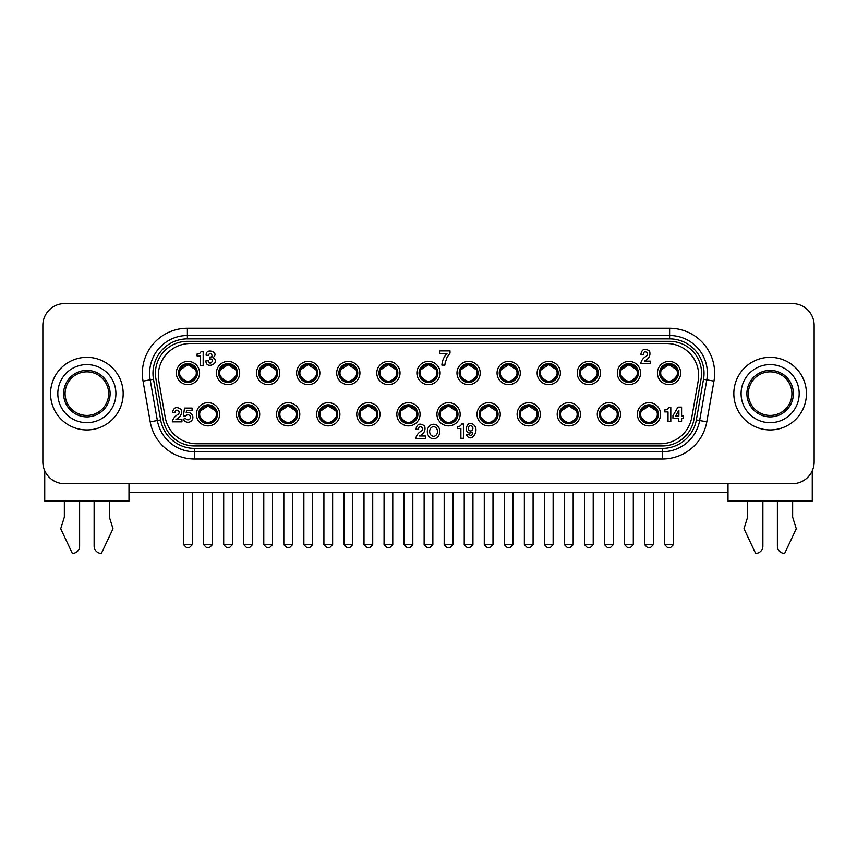 <?xml version="1.0" encoding="UTF-8"?>
<svg xmlns="http://www.w3.org/2000/svg" width="857" height="857" viewBox="0 0 857 857"><rect width="100%" height="100%" fill="white"/><g stroke="black" fill="none" stroke-linecap="round" stroke-linejoin="round"><path stroke-width="1.29" d="M691.781 417.348A31.955 31.955 0 0 1 660.318 443.755L196.681 443.755A31.955 31.955 0 0 1 165.219 417.348L158.813 381.033A31.955 31.955 0 0 1 190.286 343.528L666.714 343.528A31.955 31.955 0 0 1 698.187 381.033L691.781 417.348M678.487 373.009A9.438 9.438 0 0 1 664.325 381.194A9.438 9.438 0 0 1 664.325 364.836A9.438 9.438 0 0 1 678.487 373.009M680.662 373.009A11.623 11.623 0 0 0 663.232 362.95A11.623 11.623 0 0 0 663.232 383.079A11.623 11.623 0 0 0 680.662 373.009M470.557 425.683A2.635 2.335 -90 0 0 468.543 429.636A2.635 2.335 -90 0 0 472.582 429.636A2.635 2.335 -90 0 0 470.557 425.683M658.433 414.263A9.438 9.438 0 0 1 644.271 422.437A9.438 9.438 0 0 1 644.271 406.089A9.438 9.438 0 0 1 658.433 414.263M660.618 414.263A11.623 11.623 0 0 0 643.189 404.204A11.623 11.623 0 0 0 643.189 424.333A11.623 11.623 0 0 0 660.618 414.263M678.883 415.924L678.883 410.224L675.659 415.924L678.883 415.924M433.567 436.299A4.788 3.91 90 0 0 436.952 429.111A4.788 3.91 90 0 0 430.182 429.111A4.788 3.91 90 0 0 433.567 436.299M433.567 424.247A7.263 6.256 -90 0 1 438.988 435.142A7.263 6.256 -90 0 1 428.146 435.142A7.263 6.256 -90 0 1 433.567 424.247M677.983 407.118L681.594 407.118L681.594 415.881L683.211 415.881L683.211 418.227L681.594 418.227L681.594 421.387L678.776 421.387L678.776 418.227L672.949 418.227L672.949 415.677L677.983 407.118M425.415 435.999L425.415 438.388L415.784 438.388C416.481 435.174 418.355 432.721 421.44 431.028C425.436 427.986 418.195 423.99 418.634 429.303L415.902 429.303C417.027 423.808 419.951 422.715 424.665 426.036C425.811 430.407 424.076 433.728 419.459 435.999L425.415 435.999M184.501 408.082L192.064 408.082L192.064 410.567L186.569 410.567L186.183 412.838A4.896 4.896 0 0 1 192.546 415.581A4.896 4.896 0 0 1 189.793 421.933A4.896 4.896 0 0 1 183.441 419.169L185.637 418.27A2.507 2.507 0 0 0 189.322 419.427A2.507 2.507 0 0 0 189.772 415.591A2.507 2.507 0 0 0 185.926 415.859L183.419 415.859L184.501 408.082M445.126 362.94L444.869 365.103L441.88 365.103C442.233 360.604 443.947 356.694 447.022 353.373L439.845 353.373L439.845 350.92L450.011 350.92L450.011 353.116L447.022 357.401L445.126 362.94M670.806 421.676L668.032 421.676L668.032 411.896L664.732 411.896L664.732 409.903L665.771 409.903A3.578 3.578 0 0 0 668.706 407.418L670.806 407.418L670.806 421.676M463.658 438.281L460.884 438.281L460.884 428.511L457.574 428.511L457.574 426.518L458.613 426.518A3.578 3.578 0 0 0 461.559 424.033L463.658 424.033L463.658 438.281M203.173 365.725L200.399 365.725L200.399 355.944L197.089 355.944L197.089 353.952L198.128 353.952A3.578 3.578 0 0 0 201.074 351.466L203.173 351.466L203.173 365.725M212.847 357.573L213.211 357.68C221.17 362.982 205.605 370.074 205.948 360.786L208.551 360.786C209.676 367.15 215.857 358.258 209.483 358.965L209.483 357.048C215 357.723 209.901 349.967 208.647 355.28L206.151 355.291C205.423 347.289 219.842 352.045 213.286 357.358L212.847 357.573M172.3 421.837C172.985 418.623 174.871 416.17 177.945 414.477C181.941 411.435 174.699 407.439 175.149 412.753L172.407 412.753C173.543 407.257 176.467 406.164 181.181 409.485C182.316 413.856 180.581 417.177 175.964 419.448L181.92 419.448L181.92 421.837L172.3 421.837M640.832 354.423C641.968 348.928 644.893 347.835 649.606 351.145C650.742 355.516 649.006 358.837 644.389 361.118L650.345 361.118L650.345 363.497L640.725 363.497C641.411 360.283 643.296 357.83 646.371 356.137C650.367 353.095 643.125 349.11 643.575 354.423L640.832 354.423M468.961 434.36C471.071 436.352 472.336 435.613 472.785 432.132C462.137 437.37 466.219 416.845 474.392 425.49C479.652 431.457 470.397 444.022 466.262 434.36L468.961 434.36M638.39 373.009A9.438 9.438 0 0 1 624.228 381.194A9.438 9.438 0 0 1 624.228 364.836A9.438 9.438 0 0 1 638.39 373.009M640.575 373.009A11.623 11.623 0 0 0 623.135 362.95A11.623 11.623 0 0 0 623.135 383.079A11.623 11.623 0 0 0 640.575 373.009M598.304 373.009A9.438 9.438 0 0 1 584.142 381.194A9.438 9.438 0 0 1 584.142 364.836A9.438 9.438 0 0 1 598.304 373.009M600.478 373.009A11.623 11.623 0 0 0 583.049 362.95A11.623 11.623 0 0 0 583.049 383.079A11.623 11.623 0 0 0 600.478 373.009M558.207 373.009A9.438 9.438 0 0 1 544.045 381.194A9.438 9.438 0 0 1 544.045 364.836A9.438 9.438 0 0 1 558.207 373.009M560.392 373.009A11.623 11.623 0 0 0 542.963 362.95A11.623 11.623 0 0 0 542.963 383.079A11.623 11.623 0 0 0 560.392 373.009M518.121 373.009A9.438 9.438 0 0 1 503.959 381.194A9.438 9.438 0 0 1 503.959 364.836A9.438 9.438 0 0 1 518.121 373.009M520.295 373.009A11.623 11.623 0 0 0 502.866 362.95A11.623 11.623 0 0 0 502.866 383.079A11.623 11.623 0 0 0 520.295 373.009M478.035 373.009A9.438 9.438 0 0 1 463.873 381.194A9.438 9.438 0 0 1 463.873 364.836A9.438 9.438 0 0 1 478.035 373.009M480.209 373.009A11.623 11.623 0 0 0 462.78 362.95A11.623 11.623 0 0 0 462.78 383.079A11.623 11.623 0 0 0 480.209 373.009M437.938 373.009A9.438 9.438 0 0 1 423.776 381.194A9.438 9.438 0 0 1 423.776 364.836A9.438 9.438 0 0 1 437.938 373.009M440.123 373.009A11.623 11.623 0 0 0 422.694 362.95A11.623 11.623 0 0 0 422.694 383.079A11.623 11.623 0 0 0 440.123 373.009M397.852 373.009A9.438 9.438 0 0 1 383.69 381.194A9.438 9.438 0 0 1 383.69 364.836A9.438 9.438 0 0 1 397.852 373.009M400.026 373.009A11.623 11.623 0 0 0 382.597 362.95A11.623 11.623 0 0 0 382.597 383.079A11.623 11.623 0 0 0 400.026 373.009M357.765 373.009A9.438 9.438 0 0 1 343.603 381.194A9.438 9.438 0 0 1 343.603 364.836A9.438 9.438 0 0 1 357.765 373.009M359.94 373.009A11.623 11.623 0 0 0 342.511 362.95A11.623 11.623 0 0 0 342.511 383.079A11.623 11.623 0 0 0 359.94 373.009M317.668 373.009A9.438 9.438 0 0 1 303.507 381.194A9.438 9.438 0 0 1 303.507 364.836A9.438 9.438 0 0 1 317.668 373.009M319.854 373.009A11.623 11.623 0 0 0 302.425 362.95A11.623 11.623 0 0 0 302.425 383.079A11.623 11.623 0 0 0 319.854 373.009M277.582 373.009A9.438 9.438 0 0 1 263.42 381.194A9.438 9.438 0 0 1 263.42 364.836A9.438 9.438 0 0 1 277.582 373.009M279.757 373.009A11.623 11.623 0 0 0 262.328 362.95A11.623 11.623 0 0 0 262.328 383.079A11.623 11.623 0 0 0 279.757 373.009M237.485 373.009A9.438 9.438 0 0 1 223.323 381.194A9.438 9.438 0 0 1 223.323 364.836A9.438 9.438 0 0 1 237.485 373.009M239.671 373.009A11.623 11.623 0 0 0 222.242 362.95A11.623 11.623 0 0 0 222.242 383.079A11.623 11.623 0 0 0 239.671 373.009M197.399 373.009A9.438 9.438 0 0 1 183.237 381.194A9.438 9.438 0 0 1 183.237 364.836A9.438 9.438 0 0 1 197.399 373.009M199.585 373.009A11.623 11.623 0 0 0 182.145 362.95A11.623 11.623 0 0 0 182.145 383.079A11.623 11.623 0 0 0 199.585 373.009M618.347 414.263A9.438 9.438 0 0 1 604.185 422.437A9.438 9.438 0 0 1 604.185 406.089A9.438 9.438 0 0 1 618.347 414.263M620.522 414.263A11.623 11.623 0 0 0 603.092 404.204A11.623 11.623 0 0 0 603.092 424.333A11.623 11.623 0 0 0 620.522 414.263M578.261 414.263A9.438 9.438 0 0 1 564.099 422.437A9.438 9.438 0 0 1 564.099 406.089A9.438 9.438 0 0 1 578.261 414.263M580.435 414.263A11.623 11.623 0 0 0 563.006 404.204A11.623 11.623 0 0 0 563.006 424.333A11.623 11.623 0 0 0 580.435 414.263M538.164 414.263A9.438 9.438 0 0 1 524.002 422.437A9.438 9.438 0 0 1 524.002 406.089A9.438 9.438 0 0 1 538.164 414.263M540.349 414.263A11.623 11.623 0 0 0 522.92 404.204A11.623 11.623 0 0 0 522.92 424.333A11.623 11.623 0 0 0 540.349 414.263M498.078 414.263A9.438 9.438 0 0 1 483.916 422.437A9.438 9.438 0 0 1 483.916 406.089A9.438 9.438 0 0 1 498.078 414.263M500.252 414.263A11.623 11.623 0 0 0 482.823 404.204A11.623 11.623 0 0 0 482.823 424.333A11.623 11.623 0 0 0 500.252 414.263M457.992 414.263A9.438 9.438 0 0 1 443.83 422.437A9.438 9.438 0 0 1 443.83 406.089A9.438 9.438 0 0 1 457.992 414.263M460.166 414.263A11.623 11.623 0 0 0 442.737 404.204A11.623 11.623 0 0 0 442.737 424.333A11.623 11.623 0 0 0 460.166 414.263M417.895 414.263A9.438 9.438 0 0 1 403.733 422.437A9.438 9.438 0 0 1 403.733 406.089A9.438 9.438 0 0 1 417.895 414.263M420.08 414.263A11.623 11.623 0 0 0 402.64 404.204A11.623 11.623 0 0 0 402.64 424.333A11.623 11.623 0 0 0 420.08 414.263M377.808 414.263A9.438 9.438 0 0 1 363.647 422.437A9.438 9.438 0 0 1 363.647 406.089A9.438 9.438 0 0 1 377.808 414.263M379.983 414.263A11.623 11.623 0 0 0 362.554 404.204A11.623 11.623 0 0 0 362.554 424.333A11.623 11.623 0 0 0 379.983 414.263M337.712 414.263A9.438 9.438 0 0 1 323.55 422.437A9.438 9.438 0 0 1 323.55 406.089A9.438 9.438 0 0 1 337.712 414.263M339.897 414.263A11.623 11.623 0 0 0 322.468 404.204A11.623 11.623 0 0 0 322.468 424.333A11.623 11.623 0 0 0 339.897 414.263M297.625 414.263A9.438 9.438 0 0 1 283.463 422.437A9.438 9.438 0 0 1 283.463 406.089A9.438 9.438 0 0 1 297.625 414.263M299.8 414.263A11.623 11.623 0 0 0 282.371 404.204A11.623 11.623 0 0 0 282.371 424.333A11.623 11.623 0 0 0 299.8 414.263M257.539 414.263A9.438 9.438 0 0 1 243.377 422.437A9.438 9.438 0 0 1 243.377 406.089A9.438 9.438 0 0 1 257.539 414.263M259.714 414.263A11.623 11.623 0 0 0 242.285 404.204A11.623 11.623 0 0 0 242.285 424.333A11.623 11.623 0 0 0 259.714 414.263M217.442 414.263A9.438 9.438 0 0 1 203.28 422.437A9.438 9.438 0 0 1 203.28 406.089A9.438 9.438 0 0 1 217.442 414.263M219.628 414.263A11.623 11.623 0 0 0 202.198 404.204A11.623 11.623 0 0 0 202.198 424.333A11.623 11.623 0 0 0 219.628 414.263M669.038 364.664A8.356 8.356 0 0 0 661.09 375.559A8.356 8.356 0 0 0 676.998 375.559A8.356 8.356 0 0 0 669.038 364.664L660.276 370.47C666.114 361.922 671.963 361.922 677.812 370.47L669.038 364.664M659.944 375.559L661.09 375.559C666.392 383.1 671.695 383.1 676.998 375.559L677.812 375.559C671.963 384.107 666.114 384.107 660.276 375.559L659.944 375.559M664.678 544.698L667.592 547.612L670.495 547.612L673.398 544.698L664.678 544.698L664.678 492.411M673.398 544.698L673.398 492.411M628.952 364.664A8.356 8.356 0 0 0 620.993 375.559A8.356 8.356 0 0 0 636.912 375.559A8.356 8.356 0 0 0 628.952 364.664L620.179 370.47C626.028 361.922 631.877 361.922 637.715 370.47L628.952 364.664M619.857 375.559L620.993 375.559C626.296 383.1 631.598 383.1 636.912 375.559L637.715 375.559C631.877 384.107 626.028 384.107 620.179 375.559L619.857 375.559M624.592 544.698L627.495 547.612L630.398 547.612L633.312 544.698L624.592 544.698L624.592 492.411M633.312 544.698L633.312 492.411M588.855 364.664A8.356 8.356 0 0 0 580.907 375.559A8.356 8.356 0 0 0 596.815 375.559A8.356 8.356 0 0 0 588.855 364.664L580.093 370.47C585.942 361.922 591.78 361.922 597.629 370.47L588.855 364.664M579.771 375.559L580.907 375.559C586.209 383.1 591.512 383.1 596.815 375.559L597.629 375.559C591.78 384.107 585.942 384.107 580.093 375.559L579.771 375.559M584.506 544.698L587.409 547.612L590.312 547.612L593.215 544.698L584.506 544.698L584.506 492.411M593.215 544.698L593.215 492.411M548.769 364.664A8.356 8.356 0 0 0 540.81 375.559A8.356 8.356 0 0 0 556.729 375.559A8.356 8.356 0 0 0 548.769 364.664L539.996 370.47C545.845 361.922 551.694 361.922 557.543 370.47L548.769 364.664M539.674 375.559L540.81 375.559C546.123 383.1 551.426 383.1 556.729 375.559L557.543 375.559C551.694 384.107 545.845 384.107 539.996 375.559L539.674 375.559M544.409 544.698L547.323 547.612L550.226 547.612L553.129 544.698L544.409 544.698L544.409 492.411M553.129 544.698L553.129 492.411M508.683 364.664A8.356 8.356 0 0 0 500.724 375.559A8.356 8.356 0 0 0 516.632 375.559A8.356 8.356 0 0 0 508.683 364.664L499.91 370.47C505.759 361.922 511.608 361.922 517.446 370.47L508.683 364.664M499.588 375.559L500.724 375.559C506.026 383.1 511.329 383.1 516.632 375.559L517.446 375.559C511.608 384.107 505.759 384.107 499.91 375.559L499.588 375.559M504.323 544.698L507.226 547.612L510.129 547.612L513.043 544.698L504.323 544.698L504.323 492.411M513.043 544.698L513.043 492.411M468.586 364.664A8.356 8.356 0 0 0 460.637 375.559A8.356 8.356 0 0 0 476.546 375.559A8.356 8.356 0 0 0 468.586 364.664L459.823 370.47C465.662 361.922 471.511 361.922 477.36 370.47L468.586 364.664M459.502 375.559L460.637 375.559C465.94 383.1 471.243 383.1 476.546 375.559L477.36 375.559C471.511 384.107 465.662 384.107 459.823 375.559L459.502 375.559M464.237 544.698L467.14 547.612L470.043 547.612L472.946 544.698L464.237 544.698L464.237 492.411M472.946 544.698L472.946 492.411M428.5 364.664A8.356 8.356 0 0 0 420.541 375.559A8.356 8.356 0 0 0 436.459 375.559A8.356 8.356 0 0 0 428.5 364.664L419.726 370.47C425.575 361.922 431.425 361.922 437.274 370.47L428.5 364.664M419.405 375.559L420.541 375.559C425.843 383.1 431.157 383.1 436.459 375.559L437.274 375.559C431.425 384.107 425.575 384.107 419.726 375.559L419.405 375.559M424.14 544.698L427.043 547.612L429.957 547.612L432.86 544.698L424.14 544.698L424.14 492.411M432.86 544.698L432.86 492.411M388.414 364.664A8.356 8.356 0 0 0 380.454 375.559A8.356 8.356 0 0 0 396.363 375.559A8.356 8.356 0 0 0 388.414 364.664L379.64 370.47C385.489 361.922 391.338 361.922 397.177 370.47L388.414 364.664M379.319 375.559L380.454 375.559C385.757 383.1 391.06 383.1 396.363 375.559L397.177 375.559C391.338 384.107 385.489 384.107 379.64 375.559L379.319 375.559M384.054 544.698L386.957 547.612L389.86 547.612L392.763 544.698L384.054 544.698L384.054 492.411M392.763 544.698L392.763 492.411M348.317 364.664A8.356 8.356 0 0 0 340.368 375.559A8.356 8.356 0 0 0 356.276 375.559A8.356 8.356 0 0 0 348.317 364.664L339.554 370.47C345.392 361.922 351.241 361.922 357.09 370.47L348.317 364.664M339.222 375.559L340.368 375.559C345.671 383.1 350.974 383.1 356.276 375.559L357.09 375.559C351.241 384.107 345.392 384.107 339.554 375.559L339.222 375.559M343.957 544.698L346.871 547.612L349.774 547.612L352.677 544.698L343.957 544.698L343.957 492.411M352.677 544.698L352.677 492.411M308.231 364.664A8.356 8.356 0 0 0 300.271 375.559A8.356 8.356 0 0 0 316.19 375.559A8.356 8.356 0 0 0 308.231 364.664L299.457 370.47C305.306 361.922 311.155 361.922 317.004 370.47L308.231 364.664M299.136 375.559L300.271 375.559C305.574 383.1 310.877 383.1 316.19 375.559L317.004 375.559C311.155 384.107 305.306 384.107 299.457 375.559L299.136 375.559M303.871 544.698L306.774 547.612L309.677 547.612L312.591 544.698L303.871 544.698L303.871 492.411M312.591 544.698L312.591 492.411M268.145 364.664A8.356 8.356 0 0 0 260.185 375.559A8.356 8.356 0 0 0 276.093 375.559A8.356 8.356 0 0 0 268.145 364.664L259.371 370.47C265.22 361.922 271.058 361.922 276.907 370.47L268.145 364.664M259.05 375.559L260.185 375.559C265.488 383.1 270.791 383.1 276.093 375.559L276.907 375.559C271.058 384.107 265.22 384.107 259.371 375.559L259.05 375.559M263.785 544.698L266.688 547.612L269.591 547.612L272.494 544.698L263.785 544.698L263.785 492.411M272.494 544.698L272.494 492.411M228.048 364.664A8.356 8.356 0 0 0 220.088 375.559A8.356 8.356 0 0 0 236.007 375.559A8.356 8.356 0 0 0 228.048 364.664L219.285 370.47C225.123 361.922 230.972 361.922 236.821 370.47L228.048 364.664M218.953 375.559L220.088 375.559C225.402 383.1 230.704 383.1 236.007 375.559L236.821 375.559C230.972 384.107 225.123 384.107 219.285 375.559L218.953 375.559M223.688 544.698L226.602 547.612L229.505 547.612L232.408 544.698L223.688 544.698L223.688 492.411M232.408 544.698L232.408 492.411M187.962 364.664A8.356 8.356 0 0 0 180.002 375.559A8.356 8.356 0 0 0 195.91 375.559A8.356 8.356 0 0 0 187.962 364.664L179.188 370.47C185.037 361.922 190.886 361.922 196.724 370.47L187.962 364.664M178.867 375.559L180.002 375.559C185.305 383.1 190.608 383.1 195.91 375.559L196.724 375.559C190.886 384.107 185.037 384.107 179.188 375.559L178.867 375.559M183.602 544.698L186.505 547.612L189.408 547.612L192.322 544.698L183.602 544.698L183.602 492.411M192.322 544.698L192.322 492.411M648.995 405.918A8.356 8.356 0 0 0 641.036 416.802A8.356 8.356 0 0 0 656.955 416.802A8.356 8.356 0 0 0 648.995 405.918L640.222 411.724C646.071 403.176 651.92 403.176 657.769 411.724L648.995 405.918M639.9 416.802L641.036 416.802C646.339 424.354 651.652 424.354 656.955 416.802L657.769 416.802C651.92 425.361 646.071 425.361 640.222 416.802L639.9 416.802M644.635 544.698L647.538 547.612L650.452 547.612L653.355 544.698L644.635 544.698L644.635 492.411M653.355 544.698L653.355 492.411M608.909 405.918A8.356 8.356 0 0 0 600.95 416.802A8.356 8.356 0 0 0 616.858 416.802A8.356 8.356 0 0 0 608.909 405.918L600.136 411.724C605.985 403.176 611.834 403.176 617.672 411.724L608.909 405.918M599.814 416.802L600.95 416.802C606.253 424.354 611.555 424.354 616.858 416.802L617.672 416.802C611.834 425.361 605.985 425.361 600.136 416.802L599.814 416.802M604.549 544.698L607.452 547.612L610.355 547.612L613.258 544.698L604.549 544.698L604.549 492.411M613.258 544.698L613.258 492.411M568.812 405.918A8.356 8.356 0 0 0 560.864 416.802A8.356 8.356 0 0 0 576.772 416.802A8.356 8.356 0 0 0 568.812 405.918L560.049 411.724C565.888 403.176 571.737 403.176 577.586 411.724L568.812 405.918M559.717 416.802L560.864 416.802C566.166 424.354 571.469 424.354 576.772 416.802L577.586 416.802C571.737 425.361 565.888 425.361 560.049 416.802L559.717 416.802M564.463 544.698L567.366 547.612L570.269 547.612L573.172 544.698L564.463 544.698L564.463 492.411M573.172 544.698L573.172 492.411M528.726 405.918A8.356 8.356 0 0 0 520.767 416.802A8.356 8.356 0 0 0 536.686 416.802A8.356 8.356 0 0 0 528.726 405.918L519.953 411.724C525.802 403.176 531.651 403.176 537.5 411.724L528.726 405.918M519.631 416.802L520.767 416.802C526.069 424.354 531.372 424.354 536.686 416.802L537.5 416.802C531.651 425.361 525.802 425.361 519.953 416.802L519.631 416.802M524.366 544.698L527.269 547.612L530.183 547.612L533.086 544.698L524.366 544.698L524.366 492.411M533.086 544.698L533.086 492.411M488.64 405.918A8.356 8.356 0 0 0 480.681 416.802A8.356 8.356 0 0 0 496.589 416.802A8.356 8.356 0 0 0 488.64 405.918L479.866 411.724C485.715 403.176 491.554 403.176 497.403 411.724L488.64 405.918M479.545 416.802L480.681 416.802C485.983 424.354 491.286 424.354 496.589 416.802L497.403 416.802C491.554 425.361 485.715 425.361 479.866 416.802L479.545 416.802M484.28 544.698L487.183 547.612L490.086 547.612L492.989 544.698L484.28 544.698L484.28 492.411M492.989 544.698L492.989 492.411M448.543 405.918A8.356 8.356 0 0 0 440.594 416.802A8.356 8.356 0 0 0 456.502 416.802A8.356 8.356 0 0 0 448.543 405.918L439.78 411.724C445.619 403.176 451.468 403.176 457.317 411.724L448.543 405.918M439.448 416.802L440.594 416.802C445.897 424.354 451.2 424.354 456.502 416.802L457.317 416.802C451.468 425.361 445.619 425.361 439.78 416.802L439.448 416.802M444.183 544.698L447.097 547.612L450 547.612L452.903 544.698L444.183 544.698L444.183 492.411M452.903 544.698L452.903 492.411M408.457 405.918A8.356 8.356 0 0 0 400.498 416.802A8.356 8.356 0 0 0 416.406 416.802A8.356 8.356 0 0 0 408.457 405.918L399.683 411.724C405.532 403.176 411.381 403.176 417.22 411.724L408.457 405.918M399.362 416.802L400.498 416.802C405.8 424.354 411.103 424.354 416.406 416.802L417.22 416.802C411.381 425.361 405.532 425.361 399.683 416.802L399.362 416.802M404.097 544.698L407 547.612L409.903 547.612L412.817 544.698L404.097 544.698L404.097 492.411M412.817 544.698L412.817 492.411M368.36 405.918A8.356 8.356 0 0 0 360.411 416.802A8.356 8.356 0 0 0 376.319 416.802A8.356 8.356 0 0 0 368.36 405.918L359.597 411.724C365.446 403.176 371.285 403.176 377.134 411.724L368.36 405.918M359.276 416.802L360.411 416.802C365.714 424.354 371.017 424.354 376.319 416.802L377.134 416.802C371.285 425.361 365.446 425.361 359.597 416.802L359.276 416.802M364.011 544.698L366.914 547.612L369.817 547.612L372.72 544.698L364.011 544.698L364.011 492.411M372.72 544.698L372.72 492.411M328.274 405.918A8.356 8.356 0 0 0 320.314 416.802A8.356 8.356 0 0 0 336.233 416.802A8.356 8.356 0 0 0 328.274 405.918L319.5 411.724C325.349 403.176 331.198 403.176 337.047 411.724L328.274 405.918M319.179 416.802L320.314 416.802C325.628 424.354 330.931 424.354 336.233 416.802L337.047 416.802C331.198 425.361 325.349 425.361 319.5 416.802L319.179 416.802M323.914 544.698L326.817 547.612L329.731 547.612L332.634 544.698L323.914 544.698L323.914 492.411M332.634 544.698L332.634 492.411M288.188 405.918A8.356 8.356 0 0 0 280.228 416.802A8.356 8.356 0 0 0 296.136 416.802A8.356 8.356 0 0 0 288.188 405.918L279.414 411.724C285.263 403.176 291.112 403.176 296.95 411.724L288.188 405.918M279.093 416.802L280.228 416.802C285.531 424.354 290.834 424.354 296.136 416.802L296.95 416.802C291.112 425.361 285.263 425.361 279.414 416.802L279.093 416.802M283.828 544.698L286.731 547.612L289.634 547.612L292.537 544.698L283.828 544.698L283.828 492.411M292.537 544.698L292.537 492.411M248.091 405.918A8.356 8.356 0 0 0 240.142 416.802A8.356 8.356 0 0 0 256.05 416.802A8.356 8.356 0 0 0 248.091 405.918L239.328 411.724C245.166 403.176 251.015 403.176 256.864 411.724L248.091 405.918M239.007 416.802L240.142 416.802C245.445 424.354 250.747 424.354 256.05 416.802L256.864 416.802C251.015 425.361 245.166 425.361 239.328 416.802L239.007 416.802M243.742 544.698L246.645 547.612L249.548 547.612L252.451 544.698L243.742 544.698L243.742 492.411M252.451 544.698L252.451 492.411M208.005 405.918A8.356 8.356 0 0 0 200.045 416.802A8.356 8.356 0 0 0 215.964 416.802A8.356 8.356 0 0 0 208.005 405.918L199.231 411.724C205.08 403.176 210.929 403.176 216.778 411.724L208.005 405.918M198.91 416.802L200.045 416.802C205.348 424.354 210.661 424.354 215.964 416.802L216.778 416.802C210.929 425.361 205.08 425.361 199.231 416.802L198.91 416.802M203.645 544.698L206.548 547.612L209.462 547.612L212.365 544.698L203.645 544.698L203.645 492.411M212.365 544.698L212.365 492.411M814.15 461.912L814.15 325.371L814.15 461.912A21.789 21.789 0 0 1 792.361 483.702L64.639 483.702L792.361 483.702M42.85 325.371L42.85 461.912L42.85 325.371A21.789 21.789 0 0 1 64.639 303.582L792.361 303.582L64.639 303.582M806.448 393.642A36.315 36.315 0 0 1 751.985 425.083A36.315 36.315 0 0 1 751.985 362.19A36.315 36.315 0 0 1 806.448 393.642M123.172 393.642A36.315 36.315 0 0 1 68.71 425.083A36.315 36.315 0 0 1 68.71 362.19A36.315 36.315 0 0 1 123.172 393.642M669.617 328.274L187.383 328.274A45.025 45.025 0 0 0 143.033 381.119L150.2 421.794A45.025 45.025 0 0 0 194.55 458.998L662.45 458.998A45.025 45.025 0 0 0 706.8 421.794L713.967 381.119A45.025 45.025 0 0 0 669.617 328.274L669.617 335.537L187.383 335.537A37.762 37.762 0 0 0 150.189 379.865L157.356 420.53A37.762 37.762 0 0 0 194.55 451.735L662.45 451.735A37.762 37.762 0 0 0 699.644 420.53L706.811 379.865A37.762 37.762 0 0 0 669.617 335.537L669.617 338.89A34.409 34.409 0 0 1 703.511 379.276L696.345 419.951A34.409 34.409 0 0 1 662.45 448.382L194.55 448.382A34.409 34.409 0 0 1 160.655 419.951L153.489 379.276A34.409 34.409 0 0 1 187.383 338.89L669.617 338.89M163.076 419.523A31.955 31.955 0 0 0 194.55 445.929L662.45 445.929A31.955 31.955 0 0 0 693.924 419.523L701.09 378.848A31.955 31.955 0 0 0 669.617 341.343L187.383 341.343A31.955 31.955 0 0 0 155.91 378.848L163.076 419.523M64.639 483.702A21.789 21.789 0 0 1 42.85 461.912M792.361 303.582A21.789 21.789 0 0 1 814.15 325.371M728.011 492.411L128.989 492.411M728.011 483.702L728.011 501.131L812.265 501.131L812.265 470.782M44.735 470.782L44.735 501.131L128.989 501.131L128.989 483.702M792.65 501.131L792.65 517.103L796.282 528.726L784.658 553.418A7.263 7.263 0 0 1 777.395 546.155L777.395 501.131M762.88 501.131L762.88 546.155A7.263 7.263 0 0 1 755.617 553.418L743.994 528.726L747.625 517.103L747.625 501.131M109.375 501.131L109.375 517.103L113.006 528.726L101.383 553.418A7.263 7.263 0 0 1 94.12 546.155L94.12 501.131M79.605 501.131L79.605 546.155A7.263 7.263 0 0 1 72.342 553.418L60.718 528.726L64.35 517.103L64.35 501.131M733.828 393.642A36.315 36.315 0 0 1 788.29 362.19A36.315 36.315 0 0 1 788.29 425.083A36.315 36.315 0 0 1 733.828 393.642M791.922 393.642A21.789 21.789 0 0 0 759.248 374.766A21.789 21.789 0 0 0 759.248 412.506A21.789 21.789 0 0 0 791.922 393.642M746.897 393.642A23.235 23.235 0 0 1 770.143 370.395A23.235 23.235 0 0 1 793.378 393.642A23.235 23.235 0 0 1 770.143 416.877A23.235 23.235 0 0 1 746.897 393.642A23.235 23.235 0 0 1 770.143 370.395A23.235 23.235 0 0 1 793.378 393.642A23.235 23.235 0 0 1 770.143 416.877A23.235 23.235 0 0 1 746.897 393.642M50.552 393.642A36.315 36.315 0 0 1 105.015 362.19A36.315 36.315 0 0 1 105.015 425.083A36.315 36.315 0 0 1 50.552 393.642M108.646 393.642A21.789 21.789 0 0 0 75.973 374.766A21.789 21.789 0 0 0 75.973 412.506A21.789 21.789 0 0 0 108.646 393.642M63.622 393.642A23.235 23.235 0 0 1 86.857 370.395A23.235 23.235 0 0 1 110.103 393.642A23.235 23.235 0 0 1 86.857 416.877A23.235 23.235 0 0 1 63.622 393.642A23.235 23.235 0 0 1 86.857 370.395A23.235 23.235 0 0 1 110.103 393.642A23.235 23.235 0 0 1 86.857 416.877A23.235 23.235 0 0 1 63.622 393.642M187.383 338.89L187.383 328.274M713.967 381.119L703.511 379.276M153.489 379.276L143.033 381.119M706.8 421.794L696.345 419.951M160.655 419.951L150.2 421.794M662.45 458.998L662.45 448.382M194.55 448.382L194.55 458.998M741.091 393.642A29.052 29.052 0 0 0 784.658 418.794A29.052 29.052 0 0 0 784.658 368.478A29.052 29.052 0 0 0 741.091 393.642M57.815 393.642A29.052 29.052 0 0 0 101.383 418.794A29.052 29.052 0 0 0 101.383 368.478A29.052 29.052 0 0 0 57.815 393.642M661.09 370.47C662.579 362.982 675.509 362.982 676.998 370.47M676.998 375.548C675.509 383.036 662.579 383.036 661.09 375.548M621.004 370.47C622.493 362.982 635.412 362.982 636.901 370.47M636.901 375.548C635.412 383.036 622.493 383.036 621.004 375.548M580.907 370.47C582.396 362.982 595.326 362.982 596.815 370.47M596.815 375.548C595.326 383.036 582.396 383.036 580.907 375.548M540.821 370.47C542.31 362.982 555.229 362.982 556.718 370.47M556.718 375.548C555.229 383.036 542.31 383.036 540.821 375.548M500.724 370.47C502.213 362.982 515.143 362.982 516.632 370.47M516.632 375.548C515.143 383.036 502.213 383.036 500.724 375.548M460.637 370.47C462.127 362.982 475.057 362.982 476.546 370.47M476.546 375.548C475.057 383.036 462.127 383.036 460.637 375.548M420.551 370.47C422.04 362.982 434.96 362.982 436.449 370.47M436.449 375.548C434.96 383.036 422.04 383.036 420.551 375.548M380.454 370.47C381.943 362.982 394.873 362.982 396.363 370.47M396.363 375.548C394.873 383.036 381.943 383.036 380.454 375.548M340.368 370.47C341.857 362.982 354.787 362.982 356.276 370.47M356.276 375.548C354.787 383.036 341.857 383.036 340.368 375.548M300.282 370.47C301.771 362.982 314.69 362.982 316.179 370.47M316.179 375.548C314.69 383.036 301.771 383.036 300.282 375.548M260.185 370.47C261.674 362.982 274.604 362.982 276.093 370.47M276.093 375.548C274.604 383.036 261.674 383.036 260.185 375.548M220.099 370.47C221.588 362.982 234.507 362.982 235.996 370.47M235.996 375.548C234.507 383.036 221.588 383.036 220.099 375.548M180.002 370.47C181.491 362.982 194.421 362.982 195.91 370.47M195.91 375.548C194.421 383.036 181.491 383.036 180.002 375.548M641.047 411.724C642.536 404.236 655.455 404.236 656.944 411.724M656.944 416.802C655.455 424.29 642.536 424.29 641.047 416.802M600.95 411.724C602.439 404.236 615.369 404.236 616.858 411.724M616.858 416.802C615.369 424.29 602.439 424.29 600.95 416.802M560.864 411.724C562.353 404.236 575.283 404.236 576.772 411.724M576.772 416.802C575.283 424.29 562.353 424.29 560.864 416.802M520.777 411.724C522.267 404.236 535.186 404.236 536.675 411.724M536.675 416.802C535.186 424.29 522.267 424.29 520.777 416.802M480.681 411.724C482.17 404.236 495.1 404.236 496.589 411.724M496.589 416.802C495.1 424.29 482.17 424.29 480.681 416.802M440.594 411.724C442.083 404.236 455.013 404.236 456.492 411.724M456.492 416.802C455.013 424.29 442.083 424.29 440.594 416.802M400.508 411.724C401.987 404.236 414.917 404.236 416.406 411.724M416.406 416.802C414.917 424.29 401.987 424.29 400.508 416.802M360.411 411.724C361.9 404.236 374.83 404.236 376.319 411.724M376.319 416.802C374.83 424.29 361.9 424.29 360.411 416.802M320.325 411.724C321.814 404.236 334.733 404.236 336.223 411.724M336.223 416.802C334.733 424.29 321.814 424.29 320.325 416.802M280.228 411.724C281.717 404.236 294.647 404.236 296.136 411.724M296.136 416.802C294.647 424.29 281.717 424.29 280.228 416.802M240.142 411.724C241.631 404.236 254.561 404.236 256.05 411.724M256.05 416.802C254.561 424.29 241.631 424.29 240.142 416.802M200.056 411.724C201.545 404.236 214.464 404.236 215.953 411.724M215.953 416.802C214.464 424.29 201.545 424.29 200.056 416.802"/></g></svg>
